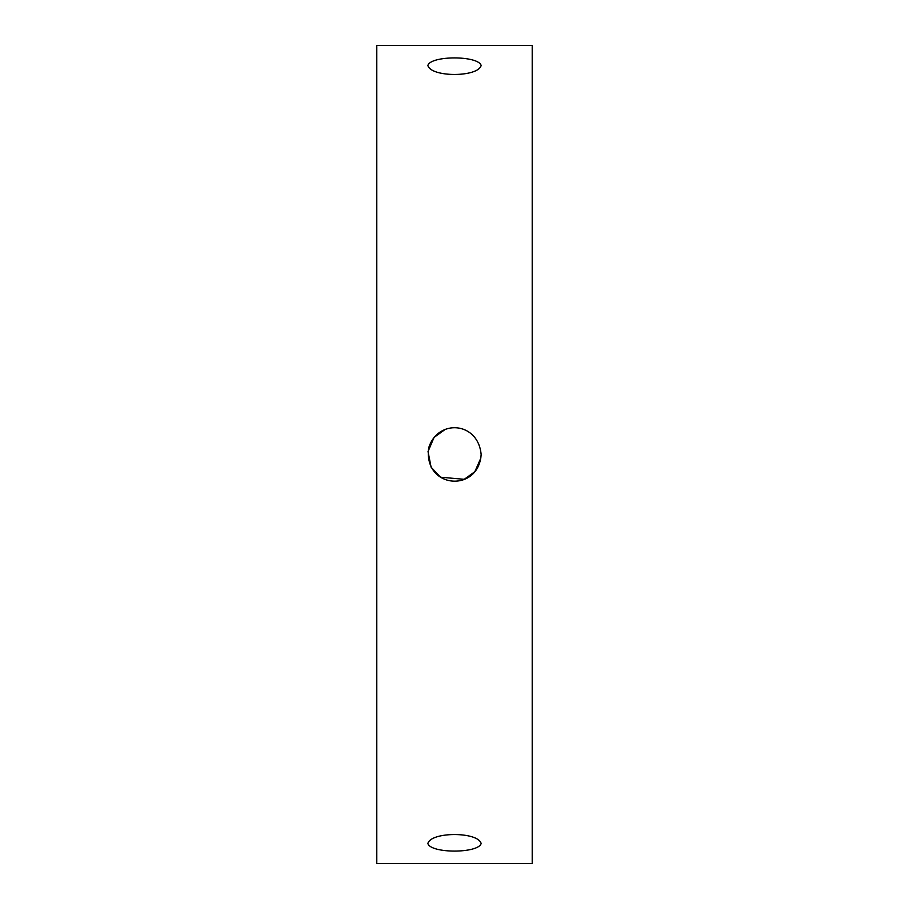 <?xml version="1.0" encoding="UTF-8"?>
<svg xmlns="http://www.w3.org/2000/svg" width="909" height="909" viewBox="0 0 909 909"><rect width="100%" height="100%" fill="white"/><g stroke="black" fill="none" stroke-linecap="round" stroke-linejoin="round"><path stroke-width="1.36" d="M376.792 45.45L376.792 863.55L532.208 863.55L532.208 45.45L376.792 45.45M481.145 843.529C478.248 831.565 430.786 831.542 427.855 843.529C430.968 853.665 478.248 853.551 481.145 843.529M481.145 454.5C478.1 421.39 437.638 418.742 428.696 447.876C423.242 488.883 478.657 493.087 481.145 454.5M481.145 65.471C478.248 55.404 430.786 55.392 427.855 65.471C430.968 77.538 478.248 77.379 481.145 65.471M444.819 429.684L434.07 437.399L428.025 451.557L431.116 467.26L440.581 477.214L464.226 479.304L474.839 471.714L480.929 457.863"/></g></svg>
